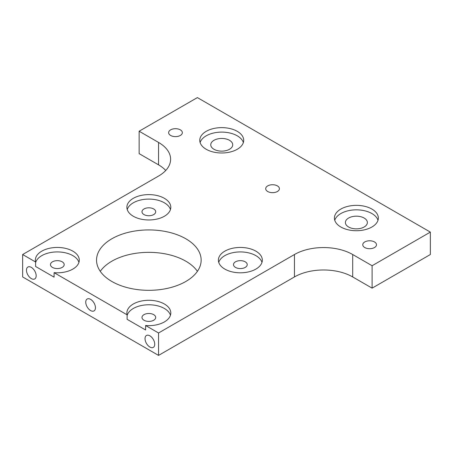 <?xml version="1.0" encoding="UTF-8"?>
<svg xmlns="http://www.w3.org/2000/svg" width="453" height="453" viewBox="0 0 453 453"><rect width="100%" height="100%" fill="white"/><g stroke="black" fill="none" stroke-linecap="round" stroke-linejoin="round"><path stroke-width="0.68" d="M430.35 232.106L197.378 97.599L139.133 131.223L158.55 142.435A41.183 23.777 0 0 1 170.611 159.246A41.183 23.777 0 0 1 158.55 176.058L22.65 254.524L22.65 276.942L158.55 355.401L294.45 276.942A41.183 23.777 180 0 1 352.694 276.942L372.106 288.148L430.35 254.524L430.35 232.106L372.106 265.73L372.106 288.148M85.747 302.157A6.863 3.964 -120 0 0 88.743 309.065A6.863 3.964 -120 0 0 94.031 310.905A6.863 3.964 -120 0 0 95.453 307.763A6.863 3.964 -120 0 0 92.457 300.854A6.863 3.964 -120 0 0 87.169 299.014A6.863 3.964 -120 0 0 85.747 302.157M100.277 271.336A52.305 30.198 180 0 1 185.826 261.188A52.305 30.198 180 0 1 197.412 271.336M185.826 238.771A52.305 30.198 180 0 1 201.149 260.124A52.305 30.198 180 0 1 168.856 288.023A52.305 30.198 180 0 1 111.857 281.477A52.305 30.198 180 0 1 96.54 260.124A52.305 30.198 180 0 1 128.828 232.225A52.305 30.198 180 0 1 185.826 238.771M213.975 149.275A10.98 6.342 180 0 1 210.758 144.79A10.98 6.342 180 0 1 217.536 138.935A10.98 6.342 180 0 1 229.507 140.305A10.98 6.342 180 0 1 232.723 144.79A10.98 6.342 180 0 1 225.945 150.651A10.98 6.342 180 0 1 213.975 149.275M348.612 227.004A10.98 6.342 180 0 1 345.396 222.525A10.98 6.342 180 0 1 352.174 216.664A10.98 6.342 180 0 1 364.144 218.04A10.98 6.342 180 0 1 367.36 222.525A10.98 6.342 180 0 1 360.582 228.38A10.98 6.342 180 0 1 348.612 227.004M377.995 220.283A21.965 12.684 0 0 0 371.907 213.556A21.965 12.684 0 0 0 349.807 210.424A21.965 12.684 0 0 0 334.761 220.283M340.849 227.004A21.965 12.684 0 0 0 364.784 229.756A21.965 12.684 0 0 0 378.34 218.04A21.965 12.684 0 0 0 371.907 209.071A21.965 12.684 0 0 0 347.972 206.325A21.965 12.684 0 0 0 334.41 218.04A21.965 12.684 0 0 0 340.849 227.004M243.357 142.548A21.965 12.684 0 0 0 237.27 135.821A21.965 12.684 0 0 0 215.169 132.689A21.965 12.684 0 0 0 200.118 142.548M206.206 149.275A21.965 12.684 0 0 0 230.147 152.021A21.965 12.684 0 0 0 243.703 140.305A21.965 12.684 0 0 0 237.27 131.342A21.965 12.684 0 0 0 213.335 128.59A21.965 12.684 0 0 0 199.773 140.305A21.965 12.684 0 0 0 206.206 149.275M235.509 267.412A6.863 3.964 180 0 1 233.499 264.609A6.863 3.964 180 0 1 237.734 260.951A6.863 3.964 180 0 1 245.215 261.806A6.863 3.964 180 0 1 247.225 264.609A6.863 3.964 180 0 1 242.989 268.272A6.863 3.964 180 0 1 235.509 267.412M52.469 267.412A6.863 3.964 180 0 1 50.459 264.609A6.863 3.964 180 0 1 54.7 260.951A6.863 3.964 180 0 1 62.18 261.806A6.863 3.964 180 0 1 64.19 264.609A6.863 3.964 180 0 1 59.949 268.272A6.863 3.964 180 0 1 52.469 267.412M143.992 320.248A6.863 3.964 180 0 1 141.982 317.445A6.863 3.964 180 0 1 146.217 313.787A6.863 3.964 180 0 1 153.697 314.648A6.863 3.964 180 0 1 155.707 317.445A6.863 3.964 180 0 1 151.472 321.109A6.863 3.964 180 0 1 143.992 320.248M143.992 214.575A6.863 3.964 180 0 1 141.982 211.772A6.863 3.964 180 0 1 146.217 208.108A6.863 3.964 180 0 1 153.697 208.969A6.863 3.964 180 0 1 155.707 211.772A6.863 3.964 180 0 1 151.472 215.435A6.863 3.964 180 0 1 143.992 214.575M170.464 209.529A21.965 12.684 0 0 0 164.377 202.802A21.965 12.684 0 0 0 142.27 199.671A21.965 12.684 0 0 0 127.225 209.529M133.312 216.257A21.965 12.684 0 0 0 157.248 219.003A21.965 12.684 0 0 0 170.809 207.287A21.965 12.684 0 0 0 164.377 198.323A21.965 12.684 0 0 0 140.436 195.571A21.965 12.684 0 0 0 126.88 207.287A21.965 12.684 0 0 0 133.312 216.257M78.941 262.366A21.965 12.684 0 0 0 72.854 255.645A21.965 12.684 0 0 0 50.442 252.564A21.965 12.684 0 0 0 35.6 262.74M352.694 276.942L352.694 254.524A41.183 23.777 0 0 0 294.45 254.524L158.55 332.983L145.6 325.509A21.965 12.684 0 0 0 170.809 312.966A21.965 12.684 0 0 0 164.377 303.997A21.965 12.684 0 0 0 140.436 301.251A21.965 12.684 0 0 0 126.88 312.966A21.965 12.684 0 0 0 127.117 314.835L54.083 272.666L54.083 277.151L35.6 266.483L35.6 261.998L22.65 254.524M54.083 272.666A21.965 12.684 0 0 0 79.286 260.124A21.965 12.684 0 0 0 72.854 251.16A21.965 12.684 0 0 0 48.918 248.408A21.965 12.684 0 0 0 35.357 260.124A21.965 12.684 0 0 0 35.6 261.998M170.464 315.203A21.965 12.684 0 0 0 164.377 308.482A21.965 12.684 0 0 0 141.965 305.407A21.965 12.684 0 0 0 127.117 315.577M145.6 325.509L145.6 329.988L127.117 319.32L127.117 314.835M261.981 262.366A21.965 12.684 0 0 0 255.894 255.645A21.965 12.684 0 0 0 233.788 252.508A21.965 12.684 0 0 0 218.742 262.366M224.83 269.093A21.965 12.684 0 0 0 248.765 271.84A21.965 12.684 0 0 0 262.327 260.124A21.965 12.684 0 0 0 255.894 251.16A21.965 12.684 0 0 0 231.959 248.408A21.965 12.684 0 0 0 218.397 260.124A21.965 12.684 0 0 0 224.83 269.093M364.773 247.548A6.863 3.964 0 0 0 372.253 248.408A6.863 3.964 0 0 0 376.494 244.745A6.863 3.964 0 0 0 374.484 241.942A6.863 3.964 0 0 0 367.004 241.081A6.863 3.964 0 0 0 362.762 244.745A6.863 3.964 0 0 0 364.773 247.548M170.634 135.458A6.863 3.964 0 0 0 178.114 136.319A6.863 3.964 0 0 0 182.349 132.655A6.863 3.964 0 0 0 180.339 129.852A6.863 3.964 0 0 0 172.859 128.997A6.863 3.964 0 0 0 168.624 132.655A6.863 3.964 0 0 0 170.634 135.458M267.7 191.5A6.863 3.964 0 0 0 275.181 192.361A6.863 3.964 0 0 0 279.422 188.703A6.863 3.964 0 0 0 277.412 185.9A6.863 3.964 0 0 0 269.931 185.039A6.863 3.964 0 0 0 265.69 188.703A6.863 3.964 0 0 0 267.7 191.5M352.694 254.524L372.106 265.73M139.133 131.223L139.133 153.641L158.55 164.852A41.183 23.777 180 0 1 165.747 170.458M158.55 332.983L158.55 355.401M36.172 275.781A6.863 3.964 -120 0 0 33.177 268.872A6.863 3.964 -120 0 0 27.888 267.032A6.863 3.964 -120 0 0 26.467 270.175A6.863 3.964 -120 0 0 29.462 277.083A6.863 3.964 -120 0 0 34.751 278.923A6.863 3.964 -120 0 0 36.172 275.781M154.733 344.229A6.863 3.964 -120 0 0 151.738 337.321A6.863 3.964 -120 0 0 146.449 335.486A6.863 3.964 -120 0 0 145.028 338.629A6.863 3.964 -120 0 0 148.023 345.537A6.863 3.964 -120 0 0 153.312 347.372A6.863 3.964 -120 0 0 154.733 344.229M294.45 254.524L294.45 276.942M158.55 164.852L158.55 142.435"/></g></svg>
